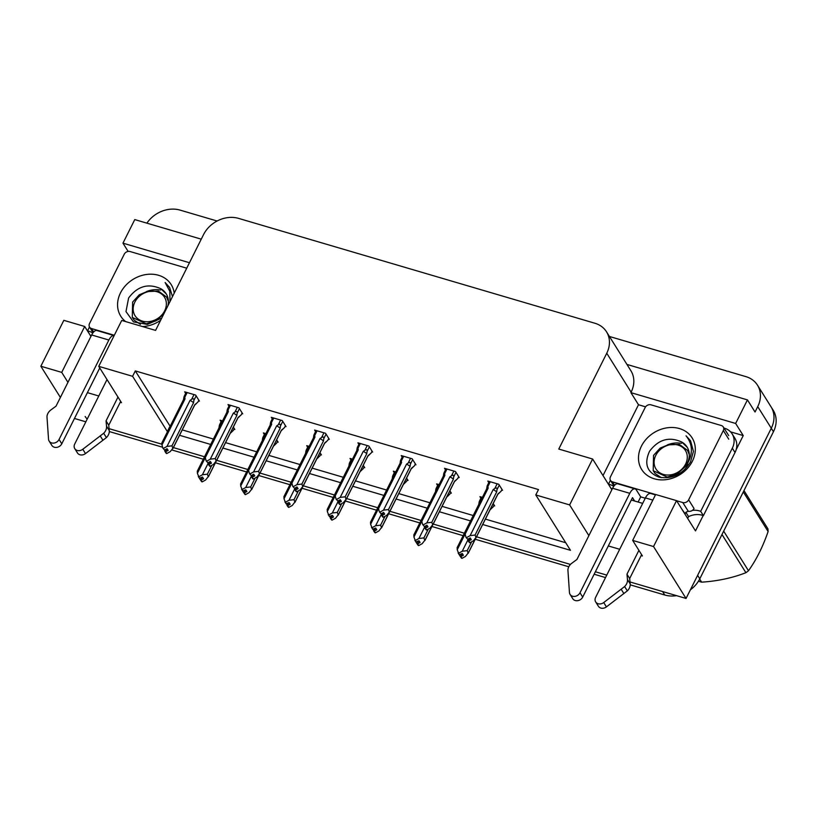 <?xml version="1.0" encoding="UTF-8"?>
<svg xmlns="http://www.w3.org/2000/svg" width="817" height="817" viewBox="0 0 817 817"><rect width="100%" height="100%" fill="white"/><g stroke="black" fill="none" stroke-linecap="round" stroke-linejoin="round"><path stroke-width="1.23" d="M609.421 336.461L745.86 376.617A27.38 22.702 147.9 0 1 757.492 385.185L771.044 406.815A27.38 22.702 147.9 0 1 771.289 428.251L686.055 598.452L630.009 581.959L662.607 591.549L664.772 595.011L630.213 584.839M606.765 575.117L595.379 571.767L606.765 575.117M570.46 564.435L476.536 536.8L570.46 564.435M464.373 533.215L433.235 524.054L464.373 533.215M421.061 520.47L389.923 511.309L421.061 520.47M377.76 507.725L346.622 498.564L377.76 507.725M334.449 494.979L303.311 485.819L334.449 494.979M291.148 482.234L260.01 473.074L291.148 482.234M247.837 469.499L216.699 460.328L247.837 469.499M204.536 456.754L173.398 447.583L204.536 456.754M161.848 444.193L109.09 428.659L161.848 444.193M85.846 421.817L74.459 418.467M603.007 475.596L638.496 404.752L645.583 406.835M730.551 431.846L743.235 435.573L736.117 449.789M703.171 515.578L695.492 530.917L676.527 500.637L655.653 494.499L632.675 540.405L653.539 546.542L676.527 500.637M201.268 239.167L134.764 219.589L122.959 243.16L189.462 262.727M122.959 243.16L128.136 251.422M638.496 404.752L630.908 392.64L735.647 423.461L743.235 435.573M630.908 392.64L631.133 392.18A27.38 22.702 -32.1 0 0 630.898 370.744L606.51 331.804A27.38 22.702 -32.1 0 0 594.868 323.236L238.574 218.384A27.38 22.702 -32.1 0 0 203.556 234.591L155.577 330.395L121.733 320.438L98.745 366.343L132.589 376.3L167.454 431.723M735.647 423.461L747.453 399.901L626.945 364.433M757.492 385.185A27.38 22.702 147.9 0 1 757.737 406.621L755.041 412.013L747.453 399.901M146.886 223.164A27.38 22.702 147.9 0 1 180.067 210.112L217.108 221.009M653.539 546.542L686.055 598.452M60.387 397.43L40.85 366.241L63.838 320.335L84.702 326.483L90.942 336.43M40.85 366.241L61.724 372.378L67.954 382.325M641.151 555.601L642.428 555.968L632.675 540.405M608.318 545.94L619.705 549.29M482.694 524.494L570.47 550.321L535.789 494.949L569.633 504.916L588.873 535.625M179.556 435.287L210.694 444.448M222.857 448.033L254.005 457.193M266.168 460.778L297.306 469.938M309.469 473.513L340.618 482.684M352.781 486.258L383.919 495.429M396.082 499.003L427.23 508.174M439.393 511.748L470.531 520.909M120.232 402.301L121.498 402.679L98.745 366.343M87.399 392.64L98.786 395.99M611.862 489.73L592.621 459.011L558.777 449.054L606.755 353.24A27.38 22.702 -32.1 0 0 606.51 331.804M642.693 503.384L631.306 500.035M535.789 494.949L538.485 489.567L135.295 370.908L132.589 376.3M592.621 459.011L569.633 504.916M135.295 370.908L170.161 426.331M182.252 429.895L213.39 439.056M225.563 442.64L256.701 451.801M268.864 455.386L300.002 464.546M312.176 468.131L343.314 477.291M355.477 480.876L386.615 490.037M398.788 493.611L429.926 502.782M442.089 506.356L473.227 515.527M485.4 519.101L565.721 542.743M169.967 426.28L167.271 431.672M501.669 490.057L502.557 490.323L498.768 484.267L487.82 481.05L488.791 482.602M458.357 477.312L459.256 477.577L455.457 471.521L444.519 468.304L445.49 469.857M371.745 451.832L372.644 452.087L368.845 446.031L357.907 442.814L358.877 444.366M328.444 439.086L329.333 439.342L325.544 433.286L314.596 430.069L315.576 431.621M285.133 426.341L286.032 426.607L282.233 420.551L271.295 417.324L272.265 418.876M241.832 413.596L242.72 413.862L238.932 407.806L227.984 404.578L228.964 406.141M415.056 464.577L415.945 464.832L412.156 458.776L401.208 455.559L402.189 457.112M198.521 400.851L199.419 401.116L195.62 395.06L184.683 391.833L185.653 393.396M482.398 497.379L479.936 496.654L480.907 498.207M493.774 505.662L494.673 505.927L493.182 503.558M435.481 491.854L435.808 489.536C436.186 487.841 436.492 487.78 436.717 489.352L439.086 484.624L436.625 483.909L437.595 485.461M450.473 492.917L451.362 493.182L449.881 490.813M348.869 466.364L349.196 464.046C349.574 462.351 349.88 462.289 350.105 463.872L352.474 459.144L350.013 458.419L350.993 459.971M363.861 467.426L364.75 467.692L363.269 465.322M305.558 453.619L305.885 451.301C306.273 449.605 306.569 449.544 306.794 451.127L309.163 446.399L306.712 445.673L307.682 447.226M320.55 454.691L321.449 454.946L319.958 452.577M262.257 440.874L262.584 438.555C262.962 436.86 263.268 436.799 263.493 438.382L265.862 433.653L263.401 432.928L264.381 434.481M277.249 441.946L278.137 442.201L276.657 439.832M392.17 479.109L392.497 476.791C392.885 475.096 393.181 475.034 393.406 476.617L395.775 471.889L393.324 471.164L394.294 472.716M407.162 480.171L408.061 480.437L406.57 478.068M222.561 420.908L220.1 420.183L221.07 421.735M233.938 429.201L234.836 429.466L233.345 427.087M61.724 372.378L84.702 326.483M87.184 419.141A27.38 22.702 147.9 0 1 85.172 416.476M699.791 578.814L773.454 431.713A27.38 22.702 147.9 0 0 773.209 410.277L771.044 406.815A27.38 22.702 147.9 0 1 771.289 428.251L697.626 575.352L699.791 578.814A27.38 22.702 147.9 0 1 690.396 589.792M676.527 595.654A27.38 22.702 147.9 0 1 664.772 595.011M605.53 577.578L594.153 574.228M568.795 566.773L475.239 539.24M463.137 535.676L431.938 526.495M419.836 522.931L388.626 513.75M376.525 510.186L345.325 501.005M333.224 497.441L302.014 488.26M289.912 484.695L258.713 475.514M246.611 471.95L215.402 462.769M203.3 459.215L171.917 449.973M162.614 447.236L109.294 431.55M215.545 462.32L208.621 476.168L205.649 479.967L202.187 481.887L201.105 480.151L203.566 478.782L202.483 477.057L199.379 478.241L197.397 473.298L205.261 457.591M218.946 428.128L219.283 425.82C219.661 424.115 219.957 424.054 220.181 425.637L222.551 420.908M219.283 425.82C219.661 424.115 219.957 424.054 220.181 425.637M201.819 481.519L200.461 479.967L201.707 481.744M198.296 476.505L200.461 479.967M208.08 463.423L202.391 474.779L198.929 476.699M234.265 428.547L233.294 430.498L230.404 432.959M202.187 481.887L201.105 480.151M215.8 461.983L208.345 476.862L207.375 474.177L211.807 465.322M197.367 471.235L197.397 473.298M202.391 474.779L207.375 474.177M202.453 477.077L200.931 480.11M201.962 477.353L200.625 480.018M198.848 400.207L197.877 402.148L194.783 404.721L173.204 447.818L170.232 451.617L166.77 453.537L165.524 451.76L168.149 450.443L167.066 448.707L164.595 450.075L162.879 448.155L164.595 450.075M167.036 448.727L165.524 451.76M166.77 453.537L165.688 451.811M165.208 451.668L166.29 453.394L165.044 451.617L166.545 449.003M164.605 450.075L165.044 451.617M194.548 405.242A6.209 2.053 -153.4 0 0 194.712 405.028A6.209 2.053 -153.4 0 0 194.783 404.721M194.017 394.58L191.648 399.309L190.034 400.391L166.985 446.429L171.958 445.827L172.928 448.513L194.712 405.028M191.648 399.309C193.302 398.298 194.037 398.665 193.864 400.412L196.141 395.877M190.034 400.391A6.209 2.053 26.6 0 1 193.537 402.73L193.864 400.412M171.958 445.827L193.537 402.73M166.985 446.429L163.512 448.349M183.539 399.727A6.209 2.053 26.6 0 1 183.611 399.472A6.209 2.053 26.6 0 1 185.03 398.921L184.775 397.287L187.134 392.558M183.866 397.47C184.244 395.765 184.55 395.714 184.775 397.287C184.55 395.714 184.244 395.765 183.866 397.47L183.529 399.789M161.95 442.885L161.98 444.959L185.03 398.921M162.879 448.155L161.98 444.959M258.856 475.065L251.922 488.903L248.95 492.712L245.488 494.632L244.406 492.896L246.877 491.528L245.794 489.802L242.68 490.976L240.698 486.044L248.572 470.337M262.584 438.555C262.962 436.86 263.268 436.799 263.493 438.382L263.493 438.382M245.131 494.265L243.762 492.712L245.008 494.489M241.597 489.25L243.762 492.712M251.391 476.158L245.703 487.524L242.24 489.434M277.566 441.292L276.595 443.233L273.715 445.704M245.488 494.632L244.406 492.896M259.101 474.728L251.656 489.608L250.676 486.922L255.108 478.068M240.668 483.97L240.698 486.044M245.703 487.524L250.676 486.922M245.764 489.822L244.242 492.855M245.263 490.098L243.926 492.763M302.157 487.81L295.233 501.648L292.261 505.457L288.799 507.377L287.707 505.641L290.178 504.273L289.095 502.547L285.991 503.721L284.01 498.789L291.873 483.082M305.885 451.301C306.273 449.605 306.569 449.544 306.794 451.127L306.794 451.127M288.432 507.01L287.073 505.457L288.319 507.234M284.898 501.995L286.624 503.915M294.692 488.903L289.004 500.259L285.542 502.179M320.877 454.038L319.907 455.978L317.016 458.449M288.799 507.377L287.707 505.641M302.413 487.473L294.957 502.353L293.987 499.667L298.419 490.813M283.979 496.716L284.01 498.789M286.634 503.905L287.073 505.457M289.004 500.259L293.987 499.667M289.065 502.557L287.543 505.6M288.575 502.833L287.237 505.509M345.468 500.555L338.534 514.393L335.562 518.203L332.1 520.123L331.018 518.387L333.489 517.018L332.407 515.292L329.292 516.467L327.311 511.534L335.174 495.827M349.196 464.046C349.574 462.351 349.88 462.289 350.105 463.872L350.105 463.882M331.733 519.755L330.374 518.203L331.62 519.98M328.209 514.741L329.935 516.661M338.003 501.648L332.315 513.005L328.853 514.924M364.178 466.783L363.208 468.723L360.328 471.195M332.1 520.123L331.018 518.387M345.714 500.218L338.269 515.088L337.288 512.412L341.72 503.558M327.28 509.461L327.311 511.534M329.945 516.65L330.374 518.203M332.315 513.005L337.288 512.412M332.376 515.302L330.854 518.335M331.876 515.578L330.538 518.244M242.149 412.953L241.178 414.893L238.084 417.467L216.505 460.563L213.533 464.362L210.071 466.282L208.825 464.505L211.46 463.188L210.377 461.452L207.906 462.82L209.601 466.139L208.345 464.362M210.347 461.472L208.825 464.505M210.071 466.282L208.989 464.556M208.509 464.413L209.846 461.748M237.849 417.987A6.209 2.053 -153.4 0 0 238.013 417.773A6.209 2.053 -153.4 0 0 238.084 417.467M237.318 407.326L234.959 412.054L233.335 413.136L210.286 459.174L215.259 458.572L216.239 461.258L238.013 417.773M234.959 412.054C236.603 411.043 237.349 411.411 237.175 413.157L239.442 408.623M233.335 413.136A6.209 2.053 26.6 0 1 236.838 415.475L237.175 413.157M215.259 458.572L236.838 415.475M207.906 462.82L206.18 460.9L207.906 462.82M210.286 459.174L206.824 461.094M226.84 412.473A6.209 2.053 26.6 0 1 226.912 412.217A6.209 2.053 26.6 0 1 228.331 411.666L228.076 410.032L230.445 405.303M227.167 410.216C227.545 408.51 227.851 408.459 228.076 410.032C227.851 408.459 227.545 408.51 227.167 410.216L226.84 412.534M205.251 455.631L205.281 457.704L228.331 411.666M206.18 460.9L205.281 457.704M285.46 425.688L284.49 427.638L281.395 430.202L259.816 473.309L256.844 477.108L253.382 479.028L252.126 477.251L254.761 475.923L253.679 474.197L251.207 475.565L252.902 478.885L251.656 477.108M253.648 474.217L252.126 477.251M253.382 479.028L252.3 477.291M251.82 477.159L253.158 474.493M281.16 430.733A6.209 2.053 -153.4 0 0 281.314 430.518A6.209 2.053 -153.4 0 0 281.395 430.202M280.629 420.071L278.26 424.799L276.646 425.882L253.587 471.92L258.57 471.317L259.54 474.003L281.314 430.518M278.26 424.799C279.914 423.788 280.65 424.156 280.476 425.902L282.753 421.368M276.646 425.882A6.209 2.053 26.6 0 1 280.149 428.22L280.476 425.902M258.57 471.317L280.149 428.22M251.207 475.565L249.491 473.646L251.207 475.565M253.587 471.92L250.125 473.84M270.151 425.218A6.209 2.053 26.6 0 1 270.223 424.963A6.209 2.053 26.6 0 1 271.642 424.411L271.377 422.777L273.746 418.049M270.478 422.961C270.856 421.255 271.152 421.194 271.377 422.777C271.152 421.194 270.856 421.255 270.478 422.961L270.141 425.269M248.562 468.376L248.593 470.449L271.642 424.411M249.491 473.646L248.593 470.449M328.761 438.433L327.791 440.373L324.696 442.947L303.117 486.044L300.145 489.853L296.683 491.773L295.437 489.996L298.072 488.668L296.99 486.942L294.518 488.311L296.203 491.63L294.957 489.853M296.959 486.963L295.437 489.996M296.683 491.773L295.601 490.037M295.121 489.904L296.459 487.238M324.461 443.478A6.209 2.053 -153.4 0 0 324.625 443.263A6.209 2.053 -153.4 0 0 324.696 442.947M323.93 432.816L321.571 437.544L319.947 438.627L296.898 484.665L301.871 484.062L302.852 486.748L324.625 443.263M321.571 437.544C323.215 436.533 323.961 436.901 323.787 438.647L326.054 434.113M319.947 438.627A6.209 2.053 26.6 0 1 323.45 440.966L323.787 438.647M301.871 484.062L323.45 440.966M294.518 488.311L292.792 486.391L294.518 488.311M296.898 484.665L293.436 486.585M313.452 437.963A6.209 2.053 26.6 0 1 313.524 437.708A6.209 2.053 26.6 0 1 314.943 437.156L314.688 435.522L317.057 430.794M313.779 435.696C314.157 434.001 314.463 433.939 314.688 435.522C314.463 433.939 314.157 434.001 313.779 435.696L313.452 438.014M291.863 481.111L291.894 483.184L314.943 437.156M292.792 486.391L291.894 483.184M372.072 451.178L371.102 453.118L368.007 455.692L346.428 498.789L343.457 502.598L339.995 504.518L338.738 502.741L341.373 501.413L340.291 499.687L338.738 502.741M339.995 504.518L338.902 502.782M338.432 502.649L339.515 504.375L338.269 502.598L339.77 499.973M337.829 501.046L338.269 502.598M367.762 456.223A6.209 2.053 -153.4 0 0 367.926 456.009A6.209 2.053 -153.4 0 0 368.007 455.692M367.242 445.561L364.872 450.29L363.259 451.372L340.199 497.4L345.183 496.807L346.153 499.493L367.926 456.009M364.872 450.29C366.527 449.279 367.262 449.646 367.088 451.392L369.366 446.858M363.259 451.372A6.209 2.053 26.6 0 1 366.762 453.711L367.088 451.392M345.183 496.807L366.762 453.711M337.819 501.056L336.093 499.136L337.819 501.056L340.291 499.687M340.199 497.4L336.737 499.32M356.753 450.708A6.209 2.053 26.6 0 1 356.835 450.453A6.209 2.053 26.6 0 1 358.255 449.901L357.989 448.267L360.358 443.539M357.08 448.441C357.468 446.746 357.764 446.685 357.989 448.267C357.764 446.685 357.468 446.746 357.08 448.441L356.753 450.759M335.174 493.856L335.205 495.929L358.255 449.901M336.093 499.136L335.205 495.929M655.459 494.888L650.71 493.499A9.13 4.116 106.4 0 0 645.42 497.921L595.624 597.36A5.831 4.831 147.9 0 0 595.675 601.925A5.831 4.831 147.9 0 0 603.712 602.558L624.607 586.555L627.323 590.875L606.418 606.888L603.712 602.558M645.277 498.217L640.691 496.869L638.097 502.036M687.669 518.427A9.13 4.116 -73.6 0 0 687.812 518.141L688.578 516.61L685.871 512.279L685.095 513.822L681.725 508.95M723.985 428.057L724.393 428.179A18.26 15.135 147.9 0 1 732.155 433.898L734.861 438.218A18.26 15.135 -32.1 0 1 736.607 447.736A18.26 15.135 147.9 0 1 735.024 452.516L703.396 515.66A18.26 15.135 -32.1 0 0 702.722 515.415A18.26 15.135 147.9 0 0 688.578 516.61M732.155 433.898A18.26 15.135 147.9 0 1 732.318 448.186L700.69 511.34L703.396 515.66M610.411 480.273L608.451 484.195L611.157 488.525A18.26 15.135 147.9 0 1 612.321 488.801M608.451 484.195A18.26 15.135 147.9 0 1 613.73 486.35M685.871 512.279A18.26 15.135 147.9 0 1 688.414 511.258M692.428 510.359A18.26 15.135 147.9 0 1 700.69 511.34M640.691 496.869L636.351 489.945A9.13 4.116 -73.6 0 0 635.075 488.893A9.13 4.116 -73.6 0 0 629.784 493.325L579.999 592.764A5.831 4.831 147.9 0 1 575.056 596.349A5.831 4.831 147.9 0 1 570.062 594.388A5.831 4.831 147.9 0 1 569.449 592.478L567.897 569.857A9.13 7.567 147.9 0 1 571.9 563.168L576.935 559.461L612.597 488.26L629.784 493.325M634.605 501.005L632.501 497.645L582.705 597.084L579.999 592.764M635.075 488.893L617.877 483.827A9.13 4.116 106.4 0 0 612.597 488.26M570.062 594.388L572.768 598.708A5.831 4.831 -32.1 0 0 577.772 600.669A5.831 4.831 -32.1 0 0 582.705 597.084M626.966 574.188L629.672 578.518L630.193 583.849L627.476 579.529L626.966 574.188L638.904 550.352M641.611 554.672L629.672 578.518M595.675 601.925L598.391 606.255A5.831 4.831 -32.1 0 0 606.418 606.888M630.193 583.849A9.13 7.567 147.9 0 1 627.323 590.875M627.476 579.529A9.13 7.567 147.9 0 1 624.607 586.555M621.175 589.261L623.892 593.591M107.017 379.548L74.704 444.06A5.831 4.831 147.9 0 0 74.755 448.625A5.831 4.831 147.9 0 0 82.793 449.268L103.688 433.255L106.404 437.585L85.499 453.588L82.793 449.268M89.492 326.984L87.531 330.895L90.238 335.225A18.26 15.135 147.9 0 1 91.402 335.501M87.531 330.895A18.26 15.135 147.9 0 1 92.811 333.05M91.667 334.97L56.016 406.172L50.971 409.868A9.13 7.567 147.9 0 0 46.967 416.568L48.53 439.178A5.831 4.831 147.9 0 0 49.143 441.088A5.831 4.831 147.9 0 0 54.136 443.049A5.831 4.831 147.9 0 0 59.069 439.464L108.865 340.025A9.13 4.116 -73.6 0 1 114.145 335.593L96.957 330.538A9.13 4.116 106.4 0 0 91.667 334.97L108.865 340.025M99.756 367.956L61.786 443.794L59.069 439.464M49.143 441.088L51.849 445.418A5.831 4.831 -32.1 0 0 56.853 447.369A5.831 4.831 -32.1 0 0 61.786 443.794M106.047 420.888L108.753 425.218L109.264 430.549L106.557 426.229L106.047 420.888L117.985 397.052M120.691 401.382L108.753 425.218M74.755 448.625L77.472 452.955A5.831 4.831 -32.1 0 0 85.499 453.588M109.264 430.549A9.13 7.567 147.9 0 1 106.404 437.585M106.557 426.229A9.13 7.567 147.9 0 1 103.688 433.255M100.256 435.961L102.962 440.292M692.387 461.186A29.759 24.673 147.9 0 1 654.315 478.803A29.759 24.673 147.9 0 1 641.406 446.184A29.759 24.673 147.9 0 1 679.468 428.578A29.759 24.673 147.9 0 1 692.387 461.186M649.525 451.301C643.816 463.964 647.064 472.604 659.288 477.23C672.432 479.303 682.838 474.197 690.498 461.932L693.439 451.382L690.549 440.761L686.045 435.818C692.52 443.876 693.102 452.945 687.791 463.014L684.952 466.885A20.639 17.106 -32.1 0 0 687.271 463.219A20.639 17.106 -32.1 0 0 687.087 447.062A20.639 17.106 -32.1 0 0 681.695 442.007C669.154 436.329 658.431 439.434 649.525 451.301M670.563 443.805L660.207 448.063L653.539 455.375L653.202 470.704L667.264 477.097L677.181 473.993L684.952 466.885M653.202 470.704L655.111 473.513L661.361 477.659M685.126 469.183L688.016 464.403M687.199 447.236L681.695 442.007M655.632 494.551L612.433 481.846A4.565 3.779 147.9 0 1 610.493 480.416A4.565 3.779 147.9 0 1 610.452 476.842L645.164 407.53A4.565 3.779 147.9 0 1 651.006 404.834L721.35 425.534A4.565 3.779 147.9 0 1 723.29 426.964A4.565 3.779 147.9 0 1 723.331 430.528L688.629 499.851A4.565 3.779 147.9 0 1 682.787 502.547L676.578 500.719M688.629 499.851L694.042 508.501A4.565 3.779 147.9 0 1 688.21 511.197L682.787 502.547M690.6 440.853L686.045 435.818M160.663 320.244A29.759 24.673 147.9 0 1 142.566 326.565M125.655 321.592A29.759 24.673 147.9 0 1 120.487 292.894A29.759 24.673 147.9 0 1 150.879 274.185A29.759 24.673 147.9 0 1 174.215 293.17M167.863 305.864A20.639 17.106 -32.1 0 0 166.168 293.763A20.639 17.106 -32.1 0 0 160.775 288.707C148.234 283.039 137.511 286.134 128.606 298.001L125.981 311.583L133.457 321.898L147.346 324.39L161.756 318.068M172.489 296.632L169.63 287.461L165.126 282.519L169.803 291.281L170.007 301.596M149.644 290.505L139.288 294.763L132.62 302.076L132.283 317.404L146.233 323.798L156.006 320.846L163.921 313.738M132.283 317.404L134.192 320.213L140.442 324.359M166.28 293.936L160.775 288.707M114.309 335.256L91.514 328.546A4.565 3.779 147.9 0 1 89.574 327.117A4.565 3.779 147.9 0 1 89.533 323.542L124.245 254.23A4.565 3.779 147.9 0 1 130.077 251.534L186.725 268.201M169.681 287.553L165.126 282.519M699.679 579.028L701.64 582.164A49.296 40.86 147.9 0 1 700.24 581.775A49.296 40.86 147.9 0 1 698.872 581.347L698.606 580.928M663.343 474.411A17.392 14.42 147.9 0 1 655.796 455.365A17.392 14.42 147.9 0 1 678.039 445.071A17.392 14.42 147.9 0 1 685.575 464.127A17.392 14.42 147.9 0 1 663.343 474.411M681.439 443.325C676.629 442.508 671.931 443.039 667.346 444.897L679.356 444.397L687.526 450.412L689.231 454.538M723.668 531.132L748.484 570.746A49.296 40.86 147.9 0 1 745.911 572.697L721.983 534.492M743.981 490.568L767.909 528.773A49.296 40.86 147.9 0 1 768.113 531.54L743.296 491.926M748.484 570.746C756.317 559.808 762.864 546.736 768.113 531.54M701.64 582.164C717.643 581.112 732.41 577.956 745.911 572.697M689.231 453.415L687.526 450.412M142.424 321.122A17.392 14.42 147.9 0 1 134.876 302.065A17.392 14.42 147.9 0 1 157.109 291.771A17.392 14.42 147.9 0 1 164.656 310.828A17.392 14.42 147.9 0 1 142.424 321.122M160.52 290.025C155.71 289.208 151.012 289.739 146.427 291.608L158.437 291.097L166.607 297.112L168.312 301.248M168.312 300.115L166.607 297.112M388.769 513.301L381.835 527.139L378.874 530.948L375.412 532.858L374.319 531.132L376.79 529.763L375.708 528.037L372.603 529.212L370.612 524.279L378.485 508.562M392.497 476.791C392.885 475.096 393.181 475.034 393.406 476.617L393.406 476.617M375.044 532.5L373.686 530.948L374.932 532.725M371.51 527.486L373.236 529.406M381.304 514.393L375.616 525.75L372.154 527.67M407.489 479.528L406.519 481.468L403.629 483.94M375.412 532.858L374.319 531.132M389.025 512.964L381.57 527.833L380.599 525.147L385.032 516.303M370.591 522.206L370.612 524.279M373.246 529.396L373.686 530.948M375.616 525.75L380.599 525.147M375.677 528.048L374.155 531.081M375.177 528.323L373.849 530.989M432.081 526.046L425.146 539.884L422.175 543.683L418.712 545.603L417.63 543.877L420.101 542.508L419.019 540.772L415.904 541.957L413.923 537.024L421.786 521.307M435.808 489.536C436.186 487.841 436.492 487.78 436.717 489.352L436.717 489.363M418.345 545.235L416.987 543.683L418.233 545.47M414.822 540.231L416.987 543.683M424.615 527.139L418.927 538.495L415.465 540.415M450.79 492.273L449.82 494.214L446.94 496.685M418.712 545.603L417.63 543.877M432.326 525.709L424.881 540.578L423.9 537.892L428.333 529.048M413.892 534.951L413.923 537.024M418.927 538.495L423.9 537.892M418.988 540.793L417.467 543.826M418.488 541.068L417.15 543.734M475.382 538.791L468.447 552.629L465.486 556.428L462.013 558.348L460.931 556.622L463.402 555.254L462.32 553.518L459.205 554.702L457.224 549.77L465.098 534.052M478.782 504.6L479.109 502.281C479.497 500.586 479.793 500.525 480.018 502.098L482.387 497.369M479.109 502.281C479.497 500.586 479.793 500.525 480.018 502.098M461.656 557.98L460.298 556.428L461.544 558.215M458.123 552.966L460.298 556.428M467.916 539.884L462.228 551.24L458.766 553.16M494.101 505.018L493.131 506.959L490.241 509.43M462.013 558.348L460.931 556.622M475.637 538.454L468.182 553.323L467.201 550.638L471.644 541.783M457.203 547.696L457.224 549.77M462.228 551.24L467.201 550.638M462.289 553.538L460.768 556.571M461.789 553.814L460.461 556.479M415.373 463.923L414.403 465.864L411.308 468.437L389.729 511.534L386.758 515.343L383.296 517.263L382.05 515.476L384.684 514.159L383.602 512.433L381.13 513.801L382.816 517.12L381.57 515.343M383.571 512.443L382.05 515.476M383.296 517.263L382.213 515.527M381.733 515.384L383.071 512.719M411.074 468.968A6.209 2.053 -153.4 0 0 411.237 468.754A6.209 2.053 -153.4 0 0 411.308 468.437M410.543 458.306L408.173 463.035L406.56 464.117L383.51 510.145L388.483 509.553L389.464 512.228L411.237 468.754M408.173 463.035C409.828 462.024 410.573 462.391 410.4 464.138L412.667 459.603M406.56 464.117A6.209 2.053 26.6 0 1 410.063 466.456L410.4 464.138M388.483 509.553L410.063 466.456M381.13 513.801L379.405 511.881L381.13 513.801M383.51 510.145L380.048 512.065M400.064 463.453A6.209 2.053 26.6 0 1 400.136 463.198A6.209 2.053 26.6 0 1 401.555 462.636L401.3 461.013L403.669 456.284M400.391 461.186C400.769 459.491 401.076 459.43 401.3 461.013C401.076 459.43 400.769 459.491 400.391 461.186L400.064 463.505M378.475 506.601L378.506 508.674L401.555 462.636M379.405 511.881L378.506 508.674M458.684 476.668L457.714 478.609L454.62 481.182L433.03 524.279L430.069 528.088L426.607 530.008L425.351 528.221L427.985 526.904L426.903 525.178L425.351 528.221M426.607 530.008L425.514 528.272M425.044 528.129L426.127 529.865L424.881 528.088L426.372 525.464M426.903 525.178L424.432 526.546L424.881 528.088M454.375 481.703A6.209 2.053 -153.4 0 0 454.538 481.499A6.209 2.053 -153.4 0 0 454.62 481.182M453.854 471.052L451.484 475.78L449.871 476.862L426.811 522.89L431.795 522.298L432.765 524.974L454.538 481.499M451.484 475.78C453.139 474.769 453.874 475.137 453.701 476.873L455.978 472.338M449.871 476.862A6.209 2.053 26.6 0 1 453.374 479.191L453.701 476.873M431.795 522.298L453.374 479.191M424.432 526.546L422.706 524.626L424.432 526.546M426.811 522.89L423.349 524.81M443.365 476.199A6.209 2.053 26.6 0 1 443.437 475.933A6.209 2.053 26.6 0 1 444.867 475.382L444.601 473.758L446.97 469.029M443.692 473.931C444.08 472.236 444.377 472.175 444.601 473.758C444.377 472.175 444.08 472.236 443.692 473.931L443.365 476.25M421.786 519.346L421.807 521.42L444.867 475.382M422.706 524.626L421.807 521.42M501.985 489.414L501.015 491.354L497.921 493.928L476.342 537.024L473.37 540.823L469.908 542.743L468.662 540.966L471.297 539.649L470.214 537.913L467.743 539.291L469.428 542.611L468.182 540.834M470.183 537.933L468.662 540.966M469.908 542.743L468.825 541.017M468.345 540.874L469.683 538.209M497.686 494.448A6.209 2.053 -153.4 0 0 497.849 494.244A6.209 2.053 -153.4 0 0 497.921 493.928M497.155 483.797L494.785 488.525L493.172 489.597L470.122 535.635L475.096 535.033L476.076 537.719L497.849 494.244M494.785 488.525C496.44 487.514 497.185 487.872 497.012 489.618L499.279 485.084M493.172 489.597A6.209 2.053 26.6 0 1 496.675 491.936L497.012 489.618M475.096 535.033L496.675 491.936M467.743 539.291L466.017 537.372L467.743 539.291M470.122 535.635L466.66 537.555M486.677 488.944A6.209 2.053 26.6 0 1 486.748 488.678A6.209 2.053 26.6 0 1 488.168 488.127L487.912 486.503L490.282 481.764M487.003 486.677C487.381 484.981 487.688 484.92 487.912 486.503C487.688 484.92 487.381 484.981 487.003 486.677L486.677 488.995M465.087 532.092L465.118 534.165L488.168 488.127M466.017 537.372L465.118 534.165M757.737 406.621L773.454 431.713M606.755 353.24L631.133 392.18M732.318 448.186L735.024 452.516M645.42 497.921L652.844 500.106M612.433 481.846L614.588 485.288M723.331 430.528L728.754 439.189M91.514 328.546L93.669 331.988M219.579 424.717L221.621 420.632M219.027 427.822L197.244 471.297M230.2 433.367L231.844 431.887M194.65 405.15L196.427 403.537M183.611 399.472L161.837 442.957M184.162 396.368L186.205 392.283M262.89 437.452L264.933 433.378M262.328 440.567L240.555 484.042M273.511 446.113L275.145 444.632M306.191 450.198L308.234 446.123M305.629 453.312L283.856 496.787M316.812 458.858L318.456 457.377M349.502 462.943L351.545 458.868M348.941 466.058L327.168 509.532M360.123 471.603L361.757 470.122M237.951 417.895L239.728 416.282M226.912 412.217L205.138 455.702M227.473 409.113L229.516 405.028M281.262 430.641L283.039 429.027M270.223 424.963L248.439 468.437M270.774 421.858L272.817 417.773M324.563 443.386L326.34 441.772M313.524 437.708L291.751 481.182M314.085 434.603L316.128 430.518M367.875 456.121L369.652 454.518M356.835 450.453L335.052 493.928M357.386 447.338L359.429 443.263M610.493 480.416L613.986 485.992M723.29 426.964L728.713 435.614M89.574 327.117L93.067 332.703M392.803 475.688L394.846 471.613M392.242 478.793L370.469 522.277M403.424 484.348L405.069 482.867M436.115 488.433L438.157 484.358M435.553 491.538L413.78 535.023M446.736 497.093L448.37 495.602M479.416 501.178L481.458 497.104M478.854 504.283L457.081 547.768M490.037 509.839L491.681 508.348M411.176 468.866L412.953 467.263M400.136 463.198L378.363 506.673M400.698 460.083L402.74 456.009M454.487 481.611L456.264 480.008M443.437 475.933L421.664 519.418M443.999 472.829L446.041 468.754M497.788 494.356L499.565 492.743M486.748 488.678L464.975 532.163M487.31 485.574L489.352 481.499"/></g></svg>
